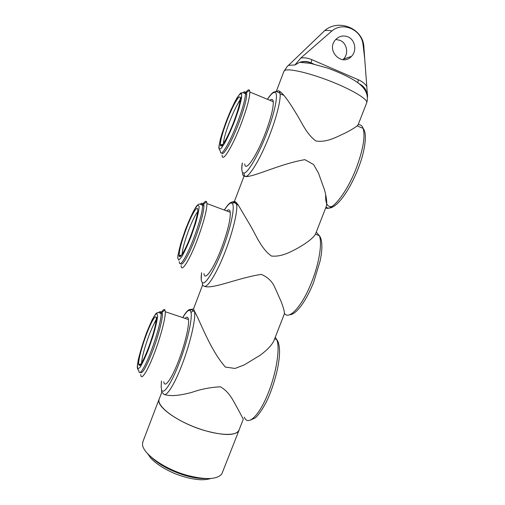 <?xml version="1.0" encoding="UTF-8"?>
<svg xmlns="http://www.w3.org/2000/svg" width="505" height="505" viewBox="0 0 505 505"><rect width="100%" height="100%" fill="white"/><g stroke="black" fill="none" stroke-linecap="round" stroke-linejoin="round"><path stroke-width="0.76" d="M239.263 429.502L239.136 430.02C236.062 435.84 224.409 435.966 204.165 430.405C178.846 422.963 155.673 406.405 159.05 399.272L159.466 398.35M143.041 441.326L142.536 443.636C141.488 452.625 163.317 468.697 186.837 475.237C205.188 480.021 216.828 479.63 221.764 474.05L238.96 430.462M313.195 63.92L311.351 63.131C307.532 61.503 303.644 61.225 299.692 62.304L294.901 64.987L300.81 58.018C304.427 57.513 308.094 58.05 311.8 59.641L311.08 63.024M366.769 102.648C369.212 93.589 364.181 85.654 351.682 78.843C347.213 76.223 338.419 71.988 327.518 68.061L310.562 63.378L299.686 62.304C303.638 61.023 307.419 61.219 311.042 62.879M204.405 286.329C212.643 289.504 237.703 277.927 261.331 274.392C267.599 277.062 272.043 281.285 274.669 287.055L281.159 301.605C283.602 308.119 284.675 312.197 284.378 313.851L273.843 340.862C271.791 345.186 267.259 349.965 260.239 355.198L244.382 364.85L235.046 368.448L225.337 367.066C210.168 349.7 200.397 321.78 194.753 311.749L193.996 311.086C192.632 310.992 191.66 311.541 191.073 312.734L190.215 310.663L191.079 309.47L193.516 308.883M193.996 311.086L194.583 311.692L194.507 311.206L193.554 309.028L190.884 309.432M164.876 394.632C170.633 396.425 179.641 395.661 191.894 392.353C200.756 389.191 210.244 387.335 220.369 386.798C228.809 391.501 232.527 399.411 236.005 405.572L243.315 419.118M161.48 381.054L161.145 387.101L161.657 390.062C163.513 395.175 171.542 383.219 179.332 362.729C187.147 342.302 192.392 319.375 191.073 312.734M185.019 318.371C186.907 316.496 188.056 316.881 188.46 319.526C189.425 325.195 185.026 344.075 178.72 360.463C171.732 378.996 164.516 388.863 163.797 381.786M194.753 311.749L194.583 311.692C195.82 319.274 190.17 343.684 181.907 365.083C173.657 386.552 165.23 398.786 163.235 393.319C161.789 392.701 161.265 391.615 161.657 390.062M242.4 163.02C241.573 168.152 241.668 171.384 242.69 172.71C242.236 174.257 242.722 175.393 244.142 176.112L245.758 176.611C254.577 176.775 280.957 163.601 304.906 159.662L313.624 164.573L318.51 173.177L324.507 189.867C326.596 197.651 327.208 203.117 326.344 206.267L315.448 234.219C313.012 238.215 306.794 243.031 296.801 248.668C289.535 252.513 281.026 257.045 271.406 256.029C260.902 248.403 256.022 234.926 249.805 224.573L238.309 205.125L236.005 202.215L236.7 204.519C237.773 211.885 232.256 234.156 224.062 254.495C215.887 274.878 207.088 288.374 204.039 286.165C202.6 285.489 202.076 284.365 202.467 282.794C205.478 284.997 214.707 269.992 222.68 249.028C230.684 228.102 235.027 207.441 232.546 203.749L231.183 202.953L231.669 202.126L234.516 201.394L236.005 202.215L233.739 202.391L232.546 203.749M201.609 272.788C201.097 276.532 201.053 279.297 201.47 281.077L202.467 282.794M226.732 210.957C228.702 209.158 229.882 209.594 230.261 212.277C230.627 219.303 227.749 231.176 221.619 247.898C213.71 268.906 204.588 281.62 203.957 273.615M197.651 211.74C195.151 214.96 192.134 221.184 188.605 230.406C184.565 241.358 182.412 249.325 182.147 254.305M201.571 204.594C202.562 203.578 203.25 203.42 203.641 204.127L203.957 205.743C203.805 211.999 200.933 222.768 195.328 238.051C188.889 255.227 181.838 267.24 180.765 263.459M202.234 204.935C204.399 201.672 205.851 200.611 206.589 201.748L206.962 203.559C206.842 210.452 203.692 222.326 197.512 239.168C189.583 260.353 181.15 273.426 181.118 265.579M273.382 92.226L278.444 90.767C279.315 90.969 279.858 91.967 280.079 93.76C280.988 100.747 275.484 121.37 267.233 141.135C258.996 160.931 249.786 175.797 245.758 176.611C244.319 175.879 243.795 174.717 244.193 173.133C248.409 172.281 258.895 154.094 267.05 132.645C275.25 111.201 278.646 92.92 274.947 92.301L273.06 92.844L273.388 92.219C271.703 93.431 269.714 95.786 267.423 99.283M242.69 172.71L244.193 173.133M234.232 202.177L234.238 202.638M243.309 419.144L239.073 429.989C237.312 436.604 217.03 435.727 195.069 427.249C173.076 418.86 156.727 405.673 159.107 399.297L159.283 398.843M269.878 100.299C271.797 98.702 272.921 99.163 273.249 101.694C273.565 107.59 270.989 117.924 265.523 132.695C256.679 156.215 245.241 172.735 244.767 163.948M245.083 93.4C247.311 90.206 248.788 89.164 249.508 90.288L249.849 92.011C249.76 97.787 246.964 108.114 241.466 122.999C232.59 146.715 221.973 163.708 222.112 155.092M160.047 312.936C160.981 311.901 161.644 311.711 162.036 312.374L162.364 313.977C162.743 319.002 158.292 336.134 152.579 351.12C146.166 367.413 142.088 374.489 140.346 372.343M140.422 366.8L140.901 363.991M153.709 324.462L157.611 316.54M276.551 90.73L284.012 71.117L285.028 70.309C289.523 68.282 310.815 73.358 332.082 81.873C353.38 90.363 368.593 99.832 366.687 102.856L358.234 124.514L357.123 125.89C354.706 127.828 350.628 130.265 344.89 133.2C337.113 136.59 327.41 142.732 315.89 140.996C306.276 133.995 301.693 121.989 295.779 112.836C291.536 105.715 287.585 99.889 283.917 95.357L280.079 93.76C279.871 92.977 278.375 92.175 275.579 91.348L274.947 92.301M323.187 32.074L324.582 30.723C326.097 30.256 328.566 30.313 331.974 30.893C343.179 21.406 361.529 29.707 363.07 44.699L363.815 45.785L363.922 47.312M363.07 44.699L364.743 59.085L367.577 96.973M342.889 59.691L343.457 59.136C348.93 53.833 347.011 43.146 340.023 40.343L335.781 39.466M347.97 36.871C355.185 39.781 357.149 50.853 351.48 56.352C341.973 67.133 325.637 50.367 335.509 39.775C339.095 36.038 343.248 35.072 347.97 36.871M311.8 59.641L358.405 79.777C361.984 81.343 364.844 83.603 366.996 86.551M300.81 58.018L331.974 30.893M358.405 79.777L357.729 82.769M190.77 235.759C185.297 250.392 179.433 260.138 179.149 255.511C179.117 250.695 181.415 241.971 186.048 229.339C191.679 214.177 198.143 203.502 197.739 210.591C197.322 215.887 194.999 224.277 190.77 235.759M205.989 478.57C200.169 478.797 193.358 477.799 185.556 475.59C170.791 471.045 159.321 464.878 151.159 457.082M156.228 320.214C154.24 322.935 151.809 328.067 148.943 335.591C144.462 347.838 142.019 356.966 141.608 362.975M148.401 348.002C142.896 361.94 139.639 367.419 138.623 364.452C138.08 360.816 141.855 346.537 146.456 334.411C151.513 320.839 156.601 312.633 156.316 318.99C155.811 325.258 153.173 334.929 148.401 348.002M240.165 100.426C237.06 104.402 233.379 111.902 229.131 122.923C225.577 132.499 223.671 139.38 223.412 143.571M226.493 121.983C232.685 105.267 240.834 91.367 240.298 99.049C239.938 103.487 237.887 110.772 234.131 120.903C228.001 137.322 220.597 149.897 220.382 144.771C220.319 140.788 222.358 133.194 226.493 121.983M244.439 93.046C245.405 92.125 246.074 91.998 246.446 92.674L246.73 94.214C246.617 99.453 244.066 108.821 239.073 122.324C231.782 141.823 222.838 157.225 221.802 152.8M222.011 147.428L222.61 144.468M236.952 105.381L241.762 96.562M283.917 95.357C281.872 92.952 280.136 91.449 278.709 90.856M160.723 313.277C162.774 309.988 164.163 308.871 164.895 309.931L165.286 311.736C165.741 317.26 160.88 336.141 154.581 352.667C147.574 371.352 140.92 381.477 140.769 374.533M190.215 310.663C188.687 309.47 186.206 311.787 182.772 317.613M244.338 417.143C247.772 426.744 259.583 415.495 268.54 392.208C276.708 371.674 280.231 347.389 276.696 339.562L275.269 337.195M231.183 202.953C229.529 203.174 227.269 205.554 224.416 210.086M200.251 204.228C201.773 202.612 202.587 202.959 202.694 205.27C202.518 211.519 199.633 222.288 194.021 237.577C186.844 256.774 179.256 268.755 179.294 261.634M179.799 256.609L180.032 255.366M284.498 313.422C289.056 320.542 302.59 305.683 311.869 281.556C319.267 262.897 322.348 242.956 319.349 235.69L316.263 232.117M232.9 202.095L234.516 201.394M151.279 350.697C144.935 367.64 138.951 376.919 138.875 370.613C137.726 369.49 137.196 368.12 137.284 366.491L138.275 359.73C140.447 350.906 143.332 341.601 146.936 331.804L152.125 319.798L155.856 313.618C157.244 312.608 158.172 312.26 158.633 312.576L161.108 313.561C161.461 318.579 156.986 335.705 151.279 350.697M139.329 365.487L139.544 364.263M158.753 312.595C160.199 310.96 160.981 311.282 161.108 313.561L162.364 313.977M332.025 206.482C327.385 207.391 325.27 203.42 325.693 194.57M273.06 92.844C271.532 93.879 269.676 96.038 267.492 99.315M288.317 65.315L294.901 64.987M325.719 207.871C331.646 211.658 346.758 192.904 356.195 168.354C363.095 149.852 365.418 136.539 363.158 128.409C362.142 125.631 360.469 124.413 358.14 124.748M364.743 59.085L363.815 45.785C362.135 27.895 338.098 18.666 324.582 30.723L287.092 66.666L283.917 71.369M191.149 236.271L195.517 223.532C197.809 215.572 199.02 209.796 199.14 206.217L197.758 205.036L194.589 209.203C191.793 214.379 188.838 220.944 185.72 228.898L181.636 240.727C179.408 248.283 178.114 254.066 177.76 258.08L178.789 260.176L181.787 256.723C184.641 251.673 187.759 244.856 191.149 236.271M148.558 349.088L152.99 336.191C155.502 327.676 157.042 321.035 157.623 316.275L156.96 313.245L154.461 315.688C152.043 319.88 149.328 325.813 146.324 333.47C141.899 345.515 138.395 357.875 137.392 365.14L137.72 369.041L140.018 367.394C142.454 363.423 145.301 357.319 148.558 349.088M237.773 121.8C229.75 143.275 220.186 158.848 220.382 151.039C219.202 149.72 218.709 148.312 218.899 146.803L220.332 139.273C222.964 130.189 226.499 120.392 230.936 109.875L237.022 97.8L240.645 93.021L243.044 92.655L245.462 93.69C245.329 98.923 242.766 108.291 237.773 121.8M221.001 145.831L221.247 144.651M243.075 92.661C244.584 91.14 245.38 91.487 245.462 93.69L246.73 94.214M234.737 120.815L239.042 108.247L241.485 98.526L241.605 93.652L239.471 94.403L235.601 100.375C232.414 106.574 229.201 113.802 225.969 122.059L221.948 133.743C219.909 140.8 218.936 145.768 219.018 148.64L220.786 148.842L224.517 143.502C227.805 137.322 231.214 129.76 234.737 120.815M159.05 399.272L142.833 441.875M194.015 311.086L191.079 309.47C188.965 308.789 186.175 311.497 182.703 317.594M161.423 381.035L161.158 387.341M193.51 308.902L202.625 284.959M274.625 338.855L276.696 339.562C278.501 341.595 279.454 345.66 279.555 351.745C279.398 356.05 279.473 357.426 278.034 366.169C276.323 374.906 273.817 383.623 270.516 392.322C265.838 404.972 258.276 415.893 254.949 418.045L250.303 420.122M233.727 202.398C235.507 203.155 237.041 204.752 236.7 204.519L238.309 205.125M224.34 210.061C227.256 205.32 229.699 202.675 231.662 202.126L233.739 202.391M203.957 205.743L200.012 204.178C199.349 204.014 198.459 203.54 195.795 207.151C192.506 212.807 188.984 220.47 185.234 230.135L180.689 243.789L177.949 255.341L177.76 258.112M203.641 204.127L206.589 201.748M234.44 201.362L244.066 176.081M159.107 399.297L161.815 392.183M273.249 101.694L249.849 92.011M315.448 234.219L319.349 235.69C321.142 237.823 321.988 241.92 321.881 247.987C321.628 251.888 321.54 253.699 320.138 260.908L313.725 282.043C306.276 301.132 296.006 314.893 289.63 314.735M242.331 162.995C241.725 166.221 241.617 168.885 242.009 170.993M357.123 125.89L363.158 128.409C367.728 133.806 364.749 152.295 357.931 169.225C347.781 194.779 333.193 212.523 326.009 207.119M367.64 95.224L365.437 89.265C363.499 86.828 363.455 86.039 358.449 83.312M311.85 63.226L313.769 64.053M210.68 478.494C208.123 479.365 204.929 479.782 201.091 479.75C193.478 479.453 184.862 477.452 175.229 473.753C164.529 469.233 156.367 464.013 150.743 458.092L147.694 453.761M222.755 144.449L220.382 144.771M181.573 255.113L179.149 255.511M140.946 363.979L138.623 364.452M343.457 59.136L351.48 56.352M246.446 92.674L249.508 90.288M162.036 312.374L164.895 309.931M201.545 272.769L201.236 279.486M188.46 319.526L165.286 311.736M230.261 212.277L206.962 203.559"/></g></svg>
